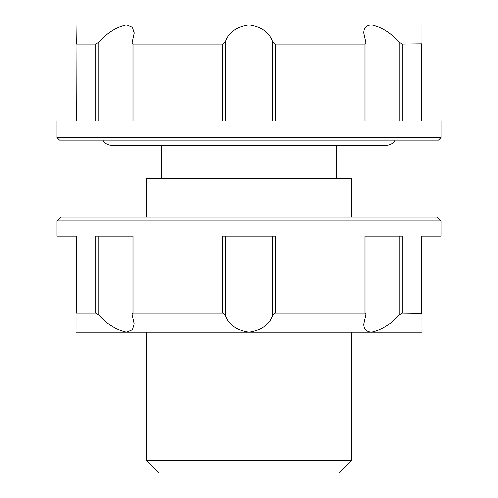 <?xml version="1.0" encoding="UTF-8"?>
<svg xmlns="http://www.w3.org/2000/svg" width="498" height="498" viewBox="0 0 498 498"><rect width="100%" height="100%" fill="white"/><g stroke="black" fill="none" stroke-linecap="round" stroke-linejoin="round"><path stroke-width="0.75" d="M441.085 220.826L441.085 236.195L421.874 236.195L421.874 313.286L402.197 313.03L399.172 314.929C390.637 324.484 381.325 330.255 371.24 332.234C366.024 331.674 363.521 328.873 363.739 323.831L365.893 314.033L364.878 313.03L275.388 313.03L272.667 314.929C269.555 324.484 261.668 330.255 249 332.234L76.126 332.234L76.126 236.195L56.915 236.195L56.915 220.826L60.756 216.985L437.244 216.985L441.085 220.826L56.915 220.826M365.893 314.033L365.893 236.195L399.172 236.195L399.172 314.929M421.874 313.286L421.874 332.234L249 332.234C236.351 330.274 228.464 324.503 225.333 314.929L222.612 313.03L133.122 313.03L132.107 314.033L134.261 323.831L132.561 329.707L126.76 332.234C116.694 330.274 107.387 324.503 98.828 314.929L95.803 313.03L76.381 313.03L76.381 236.195L56.915 236.195M95.803 313.03L95.803 236.195L133.122 236.195L133.122 313.03M222.612 313.03L222.612 236.195L275.388 236.195L275.388 313.03M364.878 313.03L364.878 236.195L402.197 236.195L402.197 313.03M441.085 236.195L421.619 236.195L421.619 313.03M98.828 314.929L98.828 236.195L132.107 236.195L132.107 314.033M441.085 137.591L438.526 140.15L59.474 140.15L56.915 137.591L441.085 137.591L441.085 120.946L421.874 120.946L421.874 24.9L371.24 24.9C381.306 26.867 390.613 32.631 399.172 42.206L402.197 44.11L421.874 43.855M421.619 44.11L421.619 120.946L441.085 120.946M402.197 44.11L402.197 120.946L364.878 120.946L364.878 44.11L365.893 43.102L363.739 33.31C363.521 28.268 366.018 25.466 371.24 24.9L249 24.9C261.649 26.867 269.536 32.631 272.667 42.206L275.388 44.11L364.878 44.11M275.388 44.11L275.388 120.946L222.612 120.946L222.612 44.11L225.333 42.206C228.445 32.65 236.332 26.88 249 24.9L126.76 24.9L132.561 27.427L134.261 33.31L132.107 43.102L133.122 44.11L222.612 44.11M133.122 44.11L133.122 120.946L95.803 120.946L95.803 44.11L98.828 42.206C107.363 32.65 116.675 26.88 126.76 24.9L76.126 24.9L76.381 44.11L95.803 44.11M56.915 120.946L76.381 120.946L76.126 43.855L76.126 120.946L56.915 120.946L56.915 137.591M365.893 43.102L365.893 120.946L399.172 120.946L399.172 42.206M98.828 42.206L98.828 120.946L132.107 120.946L132.107 43.102M102.843 140.15A9.605 9.605 0 0 0 111.34 145.273L386.66 145.273A9.605 9.605 0 0 0 395.157 140.15M351.445 460.295L338.64 473.1L159.36 473.1L146.555 460.295L351.445 460.295L351.445 332.234M351.445 216.985L351.445 178.57L146.555 178.57L146.555 216.985M146.555 460.295L146.555 332.234M336.716 178.57L336.716 145.273L386.66 145.273M161.284 178.57L161.284 145.273L111.34 145.273M134.261 33.31L134.018 30.77M225.333 236.195L225.333 314.929M272.667 314.929L272.667 236.195M272.667 120.946L272.667 42.206M225.333 42.206L225.333 120.946"/></g></svg>
